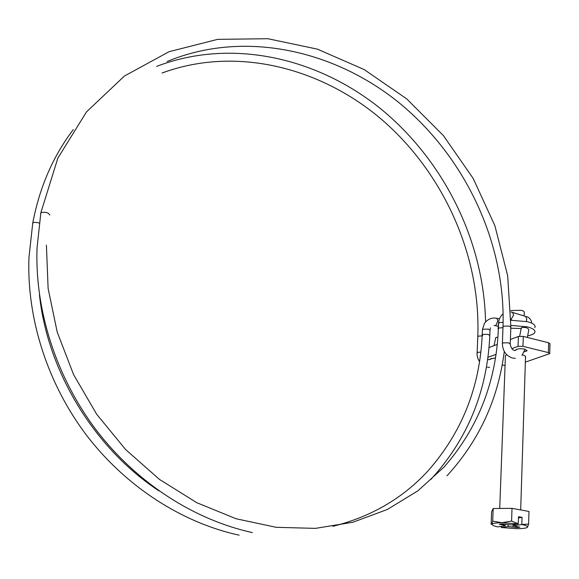 <?xml version="1.0" encoding="UTF-8"?>
<svg xmlns="http://www.w3.org/2000/svg" width="579" height="579" viewBox="0 0 579 579"><rect width="100%" height="100%" fill="white"/><g stroke="black" fill="none" stroke-linecap="round" stroke-linejoin="round"><path stroke-width="0.87" d="M510.924 310.518L521.31 310.322C523.763 311.017 524.748 311.842 524.248 312.79L524.147 315.96M511.004 320.274L527.462 321.692C533.585 323.408 536.031 325.405 534.793 327.685M510.902 325.398L527.303 326.831C533.44 328.532 535.886 330.508 534.649 332.766C533.643 334.105 531.312 335.125 527.657 335.842M518.495 517.901L522.063 517.358L521.759 524.531C526.043 525.457 527.939 526.354 527.462 527.216L528.598 524.111L528.974 511.445L512.017 508.34L493.185 508.521L491.585 511.749L491.137 524.263L491.824 524.256L493.308 525.667L497.759 526.904L505.149 525.739L503.701 525.088L503.73 524.292M514.724 524.415L514.688 525.558L521.759 524.531M522.063 517.358L518.531 516.714L518.227 523.901L511.17 524.936L501.754 523.944L499.293 524.313L503.701 525.088M514.688 525.558L514.094 525.725L515.527 526.376L519.891 527.143L517.402 527.505L508.072 526.521L508.13 524.958M501.204 526.398L501.233 527.512L508.072 526.521M501.233 527.512L517.025 528.685L521.918 528.526C525.088 528.28 526.933 527.845 527.462 527.216L527.085 527.52M528.598 524.111L521.838 524.444M518.299 523.814L511.583 521.078L512.017 508.34M511.583 521.078L502.036 522.714L492.693 521.143L493.185 508.521M492.693 521.143L491.824 524.256C492.57 523.286 495.971 522.772 502.036 522.714L518.227 523.901M521.172 328.51L510.808 328.242M498.447 326.549L498.562 323.77M498.237 331.579L498.345 328.865M517.423 526.709L517.402 527.505M506.755 354.739L505.431 355.615L505.387 356.729M495.45 357.945L490.601 358.908L490.529 359.385M524.393 351.771L526.941 350.838L524.755 349.137C520.644 348.406 517.742 348.616 516.041 349.752L515.961 350.281M525.348 362.128L549.739 353.639L548.414 352.604L548.66 342.782L523.293 336.421L522.967 346.329L518.06 346.372L511.923 348.601M548.414 352.604L522.967 346.329M518.06 346.372L518.393 336.479L510.403 339.482M497.245 344.425L488.987 347.53M496 354.391L487.88 357.352M502.181 364.908L505.054 365.588M525.493 357.619C526.123 356.621 525.139 355.687 522.533 354.833M518.393 336.479L523.293 336.421M548.66 342.782L549.985 343.832L549.753 353.255M497.889 337.159L496.196 337.391L495.552 338.368M521.158 328.582L521.867 327.511C526.101 327.142 528.403 327.989 528.765 330.044L527.353 337.441M513.11 524.654L513.045 526.731M496.464 318.233L496.985 318.334L497.81 320.998L495.805 325.586L493.988 325.514M482.408 330.023L482.799 329.277L488.401 329.111L490.008 330.392L489.812 335.169M39.155 223.045C36.224 222.198 34.089 222.17 32.764 222.944L32.619 223.711M482.72 335.682L482.198 334.792L482.777 334.416L488.177 334.351L489.791 335.617C487.286 391.201 467.651 439.143 430.87 479.434M477.769 336.978L478.399 336.146L482.155 335.849M526.275 321.41L526.818 319.159L525.681 316.438L525.023 316.235M511.011 319.514L513.609 315.048L512.495 312.32L511.793 312.11M503.144 322.322L499.46 322.583L498.57 323.567M40.668 213.376L40.87 212.681C45.423 211.74 48.397 212.522 49.787 215.026M502.977 327.663L498.997 328.003L498.36 328.886M510.251 343.622L510.837 327.388L509.231 326.078L503.614 326.172L503.006 327.063M525.073 349.217L521.997 355.405M517.213 349.108L514.796 350.541C512.509 350.194 510.989 348.044 510.237 344.092L508.623 342.819L503.013 342.877L502.355 343.731M477.024 353.176L477.624 352.394L480.838 352.068M525.529 356.512L520.687 509.925M505.431 355.615L499.72 508.456M498.331 324.052L498.135 329.125M514.138 524.502L514.094 525.725M505.192 524.552L505.156 525.529M526.962 350.215L526.941 350.838M499.496 318.863L496.985 318.334C492.056 317.292 487.902 318.935 484.529 323.27L482.43 329.567L482.198 334.792C479.919 387.105 461.89 432.433 428.113 470.778C402.875 498.273 371.117 516.786 332.838 526.318M490.015 329.914L490.464 327.83M239.163 535.184C182.255 522.779 126.193 486.975 86.741 435.524C47.543 383.899 26.656 318.544 28.95 257.532L32.764 222.944C39.618 187.162 53.13 156.055 73.301 129.609M479.513 361.774L477.718 358.112L477.053 354.775L477.791 336.537C480.874 256.548 444.346 174.301 383.052 120.678C321.656 67.54 236.138 45.589 162.055 73.026M487.627 359.204L489.031 359.791L491.499 358.379M510.96 311.929L525.681 316.438C528.511 316.865 530.538 318.79 531.746 322.214M503.165 313.825L502.623 314.267C500.205 316.496 498.859 319.434 498.591 323.082L498.374 328.409C496.319 381.691 478.24 427.874 444.144 466.964L417.973 490.768L387.358 509.469L352.922 522.244L315.512 528.374L276.183 527.317L236.145 518.762L196.773 502.695L159.486 479.426L125.686 449.622L96.686 414.26L73.591 374.613L57.227 332.158L48.115 288.48L46.407 245.156M252.372 532.593C194.305 519.877 136.933 483.161 96.49 430.392C56.293 377.443 34.798 310.438 37.034 248.029L40.87 212.681L57.842 158.161L86.481 111.913L124.427 76.037L169.039 51.712L217.682 39.35L267.867 38.713L317.35 49.121L364.184 69.567L406.675 98.843L443.413 135.602L473.159 178.39L494.879 225.665L507.682 275.77L510.852 326.911M167.23 61.461C243.701 29.717 334.257 49.722 399.98 103.496C465.61 157.741 505.619 243.057 503.021 326.57L502.384 343.267C502.529 350.744 505.843 355.644 512.314 357.988M498.244 326.288L495.443 325.709M512.046 320.223L511.011 319.905M519.681 336.204L521.295 327.866M515.324 358.321L513.016 358.14M446.981 475.808C479.05 440.8 498.15 399.358 504.287 351.489M494.082 345.612L495.682 337.716M489.581 367.347L487.352 367.173M156.598 66.411C231.325 37.751 317.35 57.618 380.656 108.743C443.84 160.405 483.827 240.893 485.557 321.823M159.059 490.941C94.297 448.349 47.514 371.429 39.444 294.776"/></g></svg>
